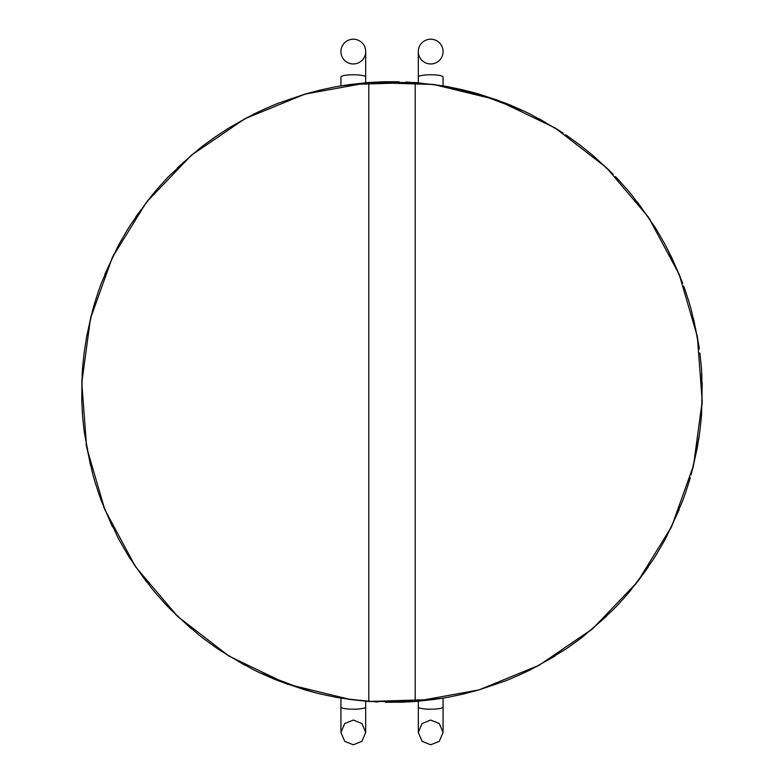 <?xml version="1.0" encoding="UTF-8"?>
<svg xmlns="http://www.w3.org/2000/svg" width="784" height="784" viewBox="0 0 784 784"><rect width="100%" height="100%" fill="white"/><g stroke="black" fill="none" stroke-linecap="round" stroke-linejoin="round"><path stroke-width="1.18" d="M430.681 39.2A12.377 12.377 0 0 1 443.068 51.577A12.377 12.377 0 0 1 430.681 63.955A12.377 12.377 0 0 1 418.303 51.577A12.377 12.377 0 0 1 430.681 39.2M353.319 39.2A12.377 12.377 0 0 0 340.932 51.577A12.377 12.377 0 0 0 353.319 63.955A12.377 12.377 0 0 0 365.697 51.577A12.377 12.377 0 0 0 353.319 39.2M450.006 87.122L463.011 89.895L450.006 87.122L463.011 89.895L450.006 87.122L496.674 99.842L555.131 127.988L562.726 132.839M524.28 111.259L512.119 105.85L524.28 111.259L479.044 94.119L469.792 91.571M470.361 91.708L499.398 100.832L479.044 94.119L463.373 89.974M524.604 111.416L527.887 112.984M528.21 113.151L530.562 114.307M531.082 114.562L557.591 129.527M568.988 137.073L579.758 144.893M580.042 145.118L592.684 155.271L608.962 170.099M618.125 179.448L627.024 189.326M627.269 189.61L629.621 192.374M629.856 192.658L631.532 194.667M631.894 195.118L650.357 220.059M657.374 231.104L664.028 242.628M664.205 242.942L671.614 257.368L680.463 277.526M667.586 249.302L680.247 276.987L667.586 249.302M685.03 289.796L689.146 302.448M689.244 302.791L691.086 309.161M697.858 339.433L691.233 309.719M699.877 352.957L701.268 366.187M701.298 366.549L701.572 370.175M701.768 373.155L702.101 404.172M701.268 417.813L699.877 431.043M698.828 438.54L692.801 468.381L699.348 435.012M699.299 435.375L698.916 437.962M689.146 481.552L685.03 494.204M684.912 494.547L683.687 497.977M683.56 498.32L682.658 500.77M682.452 501.319L670.34 529.249M664.028 541.372L657.374 552.896M657.188 553.21L655.277 556.307M655.091 556.611L653.689 558.825M653.376 559.315L635.363 584.58M627.024 594.674L618.125 604.552L627.024 594.674M617.88 604.817L613.284 609.589M612.872 610.001L590.46 630.591M579.758 639.107L568.988 646.927L579.758 639.107M536.511 666.645L565.695 649.181M565.391 649.387L568.694 647.133M524.271 672.741L512.119 678.15L524.271 672.741M511.785 678.297L508.424 679.679M508.081 679.816L505.651 680.786M505.112 680.992L479.044 689.881L463.373 694.026M463.011 694.105L450.006 696.878L463.011 694.105M449.644 696.947L443.127 698.103M442.548 698.201L412.315 701.68L442.548 698.201L433.64 699.534L368.794 701.474L415.206 701.474L406.21 702.013M385.346 702.268L402.653 702.16M377.79 702.013L347.479 699.132L377.79 702.013M333.994 696.878L320.989 694.105L333.994 696.878M314.208 692.429L284.602 683.168L313.639 692.292M271.881 678.15L259.729 672.741M259.396 672.584L253.438 669.693M252.918 669.438L225.919 654.16M215.012 646.927L204.242 639.107L215.012 646.927M203.958 638.882L201.076 636.667M198.274 634.452L175.459 614.313M165.875 604.552L156.976 594.674L165.875 604.552M156.731 594.39L152.468 589.333M152.106 588.882L133.643 563.941M126.626 552.896L119.972 541.372L126.626 552.896M119.795 541.058L118.07 537.853M117.894 537.53L103.753 507.013M98.97 494.204L94.854 481.552L98.97 494.204M92.767 474.281L86.044 443.999M84.123 431.043L82.732 417.813L84.123 431.043M82.702 417.451L81.791 401.261L81.918 379.25M82.398 413.462L82.232 410.845L82.398 413.462M82.732 366.187L84.123 352.957L82.732 366.187M84.172 352.594L86.652 336.571L91.346 315.06L86.652 336.571L84.172 352.594L86.652 336.571L91.346 315.06M94.854 302.448L98.97 289.796L94.854 302.448M99.088 289.453L101.342 283.23M101.548 282.681L113.915 254.232M119.972 242.628L126.626 231.104L119.972 242.628M126.812 230.79L130.311 225.175M130.624 224.685L148.274 199.881M156.976 189.326L165.875 179.448L156.976 189.326M193.54 153.409L168.629 176.547M168.883 176.282L166.12 179.183M204.242 144.893L215.012 137.073L204.242 144.893M215.306 136.867L228.869 127.988L247.999 117.09M259.729 111.259L271.881 105.85L259.729 111.259M272.215 105.703L278.349 103.214M307.749 93.316L278.888 103.008L304.956 94.119L320.627 89.974M320.989 89.895L333.994 87.122L320.989 89.895M334.356 87.053L340.873 85.897M341.452 85.799L371.685 82.32L341.452 85.799L350.36 84.466L415.206 82.526L442.548 85.799L415.206 82.526L368.794 82.526L380.985 81.85M385.346 81.732L399.017 81.732M406.21 81.987L436.521 84.868L406.21 81.987M701.807 373.733L702.082 404.75L701.602 370.538M405.632 702.043L403.015 702.15M434.071 699.475L415.206 701.474L399.017 702.268L415.206 701.474L479.044 689.881L539.078 665.273L592.684 628.729L637.519 581.826L671.614 526.632L693.497 465.559L702.209 401.261L697.348 336.571L679.15 274.292L648.407 217.158L606.453 167.668L555.131 127.988L496.674 99.842L433.64 84.466L368.794 82.526L304.956 94.119L244.922 118.727L191.316 155.271L146.481 202.174L112.386 257.368L90.503 318.441L81.791 382.739L86.652 447.429L104.85 509.708L135.593 566.842L177.547 616.332L228.869 656.012L287.326 684.158L350.36 699.534L369.225 701.504L341.452 698.201M340.873 698.103L338.286 697.662M337.933 697.593L334.356 696.947M304.956 689.881L278.888 680.992M278.349 680.786L275.909 679.816M275.576 679.679L272.215 678.297M244.922 665.273L221.274 651.161M220.794 650.847L218.609 649.387M218.305 649.181L215.306 647.133M191.316 628.729L171.128 610.001M170.716 609.589L166.12 604.817M146.481 581.826L130.624 559.315M130.311 558.825L128.909 556.611M128.723 556.307L126.812 553.21M112.386 526.632L101.548 501.319M101.342 500.77L99.088 494.547M90.503 465.559L84.172 431.406M81.791 401.261L82.193 373.733M82.232 373.155L82.398 370.538M82.428 370.175L82.702 366.549M86.652 336.571L92.767 309.719M92.914 309.161L94.756 302.791M104.85 274.292L117.894 246.47M118.07 246.147L119.795 242.942M135.593 217.158L152.106 195.118M152.468 194.667L154.144 192.658M154.379 192.374L156.731 189.61M177.547 167.668L198.274 149.548M198.734 149.185L200.792 147.559M201.076 147.333L203.958 145.118M228.869 127.988L252.918 114.562M253.438 114.307L255.79 113.151M256.113 112.984L259.396 111.416M349.929 84.525L368.794 82.526L384.983 81.732M443.127 85.897L445.714 86.338L443.127 85.897M446.067 86.407L449.644 87.053L446.067 86.407M563.206 133.153L539.078 118.727M565.695 134.819L568.694 136.867L565.695 134.819M613.284 174.411L592.684 155.271L612.872 173.999M615.371 176.547L617.88 179.183L615.371 176.547M637.519 202.174L655.091 227.389L637.519 202.174M655.277 227.693L657.188 230.79L655.277 227.693M682.452 282.681L671.614 257.368L682.658 283.23M683.687 286.023L684.912 289.453L683.687 286.023M699.348 348.988L693.497 318.441L698.838 345.46M698.916 346.038L699.299 348.625M702.209 382.739L701.602 413.462L702.209 382.739M701.572 413.825L701.298 417.451L701.572 413.825M691.086 474.839L697.348 447.429L691.233 474.281M690.273 477.711L689.244 481.209L690.273 477.711M679.15 509.708L666.106 537.53L679.15 509.708M665.93 537.853L664.205 541.058L665.93 537.853M629.856 591.342L648.407 566.842L637.519 581.826M699.828 431.406L697.348 447.429L692.654 468.94M476.251 690.684L475.692 690.841M320.627 694.026L317.099 693.164M316.746 693.076L304.956 689.881L259.72 672.741M200.792 636.441L198.734 634.815M94.756 481.209L92.914 474.839M278.888 103.008L308.308 93.159M381.347 81.84L398.654 81.732M479.044 94.119L505.112 103.008M505.651 103.214L508.091 104.184M508.424 104.321L511.785 105.703M512.119 105.85L524.271 111.259M629.621 591.626L627.269 594.39M606.453 616.332L583.208 636.441M582.924 636.667L580.042 638.882M555.131 656.012L531.082 669.438M530.562 669.693L528.21 670.849M527.887 671.016L524.604 672.584M369.225 701.504L350.36 699.534L287.326 684.158L228.869 656.012L177.547 616.332L135.593 566.842L104.85 509.708L86.652 447.429L81.791 382.739L90.503 318.441L112.386 257.368L146.481 202.174M368.794 82.526L368.794 701.474M415.206 701.474L415.206 82.526M418.303 82.771L418.303 76.989A12.377 2.215 -0 0 1 430.681 74.774A12.377 2.215 -0 0 1 443.068 76.989L443.068 85.887M430.681 709.226A12.377 2.215 -0 0 0 443.068 707.011L443.068 732.423L439.295 741.311L430.681 744.8L422.066 741.311L418.303 732.423L418.303 707.011A12.377 2.215 -0 0 0 430.681 709.226M353.319 709.226A12.377 2.215 180 0 1 340.932 707.011L340.932 732.423L344.705 741.311L353.319 744.8L361.934 741.311L365.697 732.423L365.697 707.011A12.377 2.215 180 0 1 353.319 709.226M365.697 82.771L365.697 76.989A12.377 2.215 180 0 0 353.319 74.774A12.377 2.215 180 0 0 340.932 76.989L340.932 85.887M443.068 701.474L443.068 732.423L439.295 723.534L430.681 720.045L422.066 723.534L418.303 732.423L418.303 701.229M443.068 698.113L443.068 707.011M418.303 76.989L418.303 51.577M340.932 698.113L340.932 732.423L344.705 723.534L353.319 720.045L361.934 723.534L365.697 732.423L365.697 701.229M365.697 76.989L365.697 51.577"/></g></svg>
